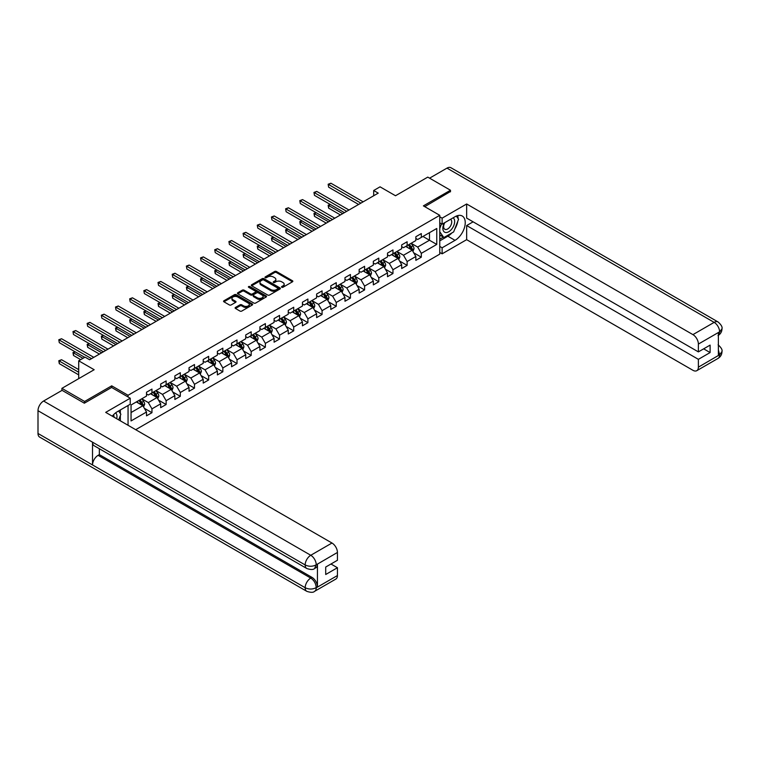 <?xml version="1.0" encoding="UTF-8"?>
<svg xmlns="http://www.w3.org/2000/svg" width="760" height="760" viewBox="0 0 760 760"><rect width="100%" height="100%" fill="white"/><g stroke="black" fill="none" stroke-linecap="round" stroke-linejoin="round"><path stroke-width="1.14" d="M281.751 287.261A0.883 0.513 0 0 0 282.995 287.261L292.476 281.789A1.264 0.731 0 0 0 292.847 281.276A1.264 0.731 0 0 0 292.476 280.763L276.422 271.491A1.264 0.731 0 0 0 274.635 271.491L265.164 276.963A0.883 0.513 0 0 0 266.409 277.685L267.634 276.973A4.037 2.328 0 0 1 273.344 276.973L274.683 277.751A4.037 2.328 0 0 1 275.861 279.395A4.037 2.328 0 0 1 274.683 281.048L273.457 281.751A0.883 0.513 0 0 0 274.702 282.473L275.927 281.77A4.037 2.328 0 0 1 281.637 281.77L282.976 282.54A4.037 2.328 0 0 1 284.164 284.183A4.037 2.328 0 0 1 282.976 285.836L281.751 286.539A0.883 0.513 0 0 0 281.751 287.261L281.751 286.539M235.476 307.439A1.264 0.731 0 0 0 235.106 307.952A1.264 0.731 0 0 0 235.476 308.465L239.98 311.068A1.264 0.731 0 0 0 241.766 311.068L252.291 304.988A1.264 0.731 0 0 0 252.662 304.475A1.264 0.731 0 0 0 252.291 303.962L236.236 294.69A1.264 0.731 0 0 0 234.45 294.69L223.924 300.77A1.264 0.731 0 0 0 223.554 301.283A1.264 0.731 0 0 0 223.924 301.796L229.368 304.94A1.264 0.731 0 0 0 231.154 304.94L235.657 302.337A1.264 0.731 0 0 0 236.027 301.824A1.264 0.731 0 0 0 235.657 301.312L232.959 299.753A3.372 1.947 0 0 1 231.971 298.376A3.372 1.947 0 0 1 234.052 296.571A3.372 1.947 0 0 1 237.728 296.998L248.302 303.098A3.372 1.947 0 0 1 249.29 304.475A3.372 1.947 0 0 1 247.209 306.28A3.372 1.947 0 0 1 243.532 305.852L241.766 304.836A1.264 0.731 0 0 0 239.98 304.836L235.476 307.439L235.476 308.465M450.48 191.814L450.48 190.237L427.766 177.118L395.504 195.748L380.048 186.827L373.692 190.504L378.233 193.125L89.613 359.755L85.072 357.133L78.707 360.81L78.707 378.641M111.701 387.514L111.701 385.833L84.616 401.47L61.902 388.351L94.164 369.721L78.707 360.81M111.701 385.833L128.06 395.276L439.755 215.317L439.755 254.144L135.689 429.695M450.48 190.237L423.396 205.875L439.755 215.317M267.729 295.051A1.264 0.731 0 0 0 269.505 295.051L280.031 288.971A1.264 0.731 0 0 0 280.402 288.458A1.264 0.731 0 0 0 280.031 287.945L263.976 278.673A1.264 0.731 0 0 0 262.19 278.673L251.665 284.753A1.264 0.731 0 0 0 251.303 285.266A1.264 0.731 0 0 0 251.665 285.779L267.729 295.051M248.947 287.451A0.883 0.513 0 0 1 249.84 287.574L266.142 296.989L255.635 303.059A1.264 0.731 0 0 1 253.849 303.059L237.794 293.787L237.794 292.762A1.264 0.731 0 0 0 237.434 293.274A1.264 0.731 0 0 0 237.794 293.787M237.794 292.762L242.307 290.159A1.264 0.731 0 0 1 244.083 290.159L250.601 293.92A1.264 0.731 0 0 0 252.387 293.92L255.369 292.191A1.264 0.731 0 0 0 255.74 291.678A1.264 0.731 0 0 0 255.369 291.166L248.596 287.251A0.883 0.513 0 0 1 249.84 286.529L266.161 295.953A1.264 0.731 0 0 1 266.532 296.466A1.264 0.731 0 0 1 266.161 296.979L266.161 295.953M61.902 390.45L61.902 388.351M84.616 401.47L84.616 403.037M128.06 425.286L128.06 405.507M128.06 396.957L128.06 395.276M144.371 408.31L151.952 412.699L151.952 408.861L160.683 403.826L160.683 407.654L166.136 404.51L166.136 400.681L174.857 395.647L174.857 399.475L180.31 396.321L180.31 392.492L189.031 387.457L189.031 391.286L194.484 388.141L194.484 384.313L203.214 379.278L203.214 383.106L208.658 379.952L208.658 376.124L217.388 371.089L217.388 374.917L222.841 371.773L222.841 367.945L231.562 362.9L231.562 366.738L237.016 363.584L237.016 359.755L245.737 354.72L245.737 358.549L251.19 355.404L251.19 351.576L259.92 346.531L259.92 350.369L265.373 347.216L265.373 343.387L274.094 338.352L274.094 342.18L279.547 339.036L279.547 335.198L288.268 330.163L288.268 333.991L293.721 330.847L293.721 327.019L302.442 321.983L302.442 325.812L307.895 322.667L307.895 318.829L316.625 313.794L316.625 317.623L322.078 314.478L322.078 310.65L330.799 305.615L330.799 309.444L336.252 306.29L336.252 302.461L344.974 297.426L344.974 301.255L350.426 298.11L350.426 294.281L359.147 289.247L359.147 293.075L364.601 289.921L364.601 286.092L373.331 281.058L373.331 284.886L378.784 281.741L378.784 277.913L387.505 272.868L387.505 276.706L392.958 273.552L392.958 269.724L401.679 264.689L401.679 268.517L407.132 265.373L407.132 261.544L415.853 256.5L415.853 260.338L421.306 257.184L421.306 253.355L436.762 244.435L436.762 228.484L429.485 232.684L429.485 240.236L436.762 244.435M151.952 412.699L146.509 415.844L146.509 412.015L131.052 420.935L131.052 404.985L146.509 396.065L146.509 392.236L151.952 389.082L151.952 392.91L160.683 387.875L160.683 384.047L166.136 380.902L166.136 384.731L174.857 379.696L174.857 375.867L180.31 372.713L180.31 376.542L189.031 371.507L189.031 367.678L194.484 364.534L194.484 368.362L203.214 363.327L203.214 359.49L208.658 356.345L208.658 360.173L217.388 355.138L217.388 351.31L222.841 348.166L222.841 351.994L231.562 346.959L231.562 343.121L237.016 339.976L237.016 343.805L245.737 338.77L245.737 334.941L251.19 331.787L251.19 335.625L259.92 330.581L259.92 326.752L265.373 323.608L265.373 327.437L274.094 322.401L274.094 318.573L279.547 315.419L279.547 319.257L288.268 314.212L288.268 310.384L293.721 307.24L293.721 311.068L302.442 306.033L302.442 302.204L307.895 299.05L307.895 302.879L316.625 297.844L316.625 294.015L322.078 290.871L322.078 294.699L330.799 289.665L330.799 285.836L336.252 282.682L336.252 286.51L344.974 281.476L344.974 277.647L350.426 274.502L350.426 278.331L359.147 273.296L359.147 269.458L364.601 266.313L364.601 270.142L373.331 265.107L373.331 261.278L378.784 258.134L378.784 261.962L387.505 256.927L387.505 253.09L392.958 249.945L392.958 253.773L401.679 248.738L401.679 244.91L407.132 241.756L407.132 245.594L415.853 240.549L415.853 236.721L421.306 233.576L421.306 237.405L436.762 228.484M150.499 393.756L157.044 397.527L148.323 402.572L141.778 398.791M146.509 393.965L148.323 395.01L151.952 392.91M148.323 402.572L151.952 408.861M157.044 397.527L160.683 403.826M164.682 385.567L171.218 389.348L162.498 394.383L155.952 390.602M160.683 385.776L162.498 386.83L166.136 384.731M162.498 394.383L166.136 400.681M171.218 389.348L174.857 395.647M178.857 377.387L185.402 381.159L176.671 386.203L170.136 382.423M174.857 377.596L176.671 378.641L180.31 376.542M176.671 386.203L180.31 392.492M185.402 381.159L189.031 387.457M193.03 369.198L199.576 372.979L190.855 378.014L184.309 374.233M189.031 369.408L190.855 370.462L194.484 368.362M190.855 378.014L194.484 384.313M199.576 372.979L203.214 379.278M207.204 361.019L213.75 364.791L205.029 369.825L198.483 366.054M203.214 361.228L205.029 362.273L208.658 360.173M205.029 369.825L208.658 376.124M213.75 364.791L217.388 371.089M221.388 352.83L227.924 356.611L219.203 361.646L212.657 357.865M217.388 353.039L219.203 354.094L222.841 351.994M219.203 361.646L222.841 367.945M227.924 356.611L231.562 362.9M235.562 344.651L242.107 348.422L233.377 353.457L226.841 349.685M231.562 344.859L233.377 345.904L237.016 343.805M233.377 353.457L237.016 359.755M242.107 348.422L245.737 354.72M249.736 336.462L256.281 340.242L247.56 345.277L241.015 341.497M245.737 336.67L247.56 337.725L251.19 335.625M247.56 345.277L251.19 351.576M256.281 340.242L259.92 346.531M263.91 328.272L270.455 332.053L261.734 337.088L255.189 333.317M259.92 328.491L261.734 329.536L265.373 327.437M261.734 337.088L265.373 343.387M270.455 332.053L274.094 338.352M278.094 320.093L284.63 323.874L275.909 328.909L269.363 325.128M274.094 320.302L275.909 321.347L279.547 319.257M275.909 328.909L279.547 335.198M284.63 323.874L288.268 330.163M292.267 311.904L298.813 315.685L290.082 320.72L283.547 316.948M288.268 312.113L290.082 313.167L293.721 311.068M290.082 320.72L293.721 327.019M298.813 315.685L302.442 321.983M306.441 303.724L312.987 307.496L304.266 312.541L297.72 308.76M302.442 303.933L304.266 304.978L307.895 302.879M304.266 312.541L307.895 318.829M312.987 307.496L316.625 313.794M320.615 295.535L327.161 299.316L318.44 304.351L311.894 300.57M316.625 295.745L318.44 296.799L322.078 294.699M318.44 304.351L322.078 310.65M327.161 299.316L330.799 305.615M334.799 287.356L341.335 291.127L332.614 296.172L326.069 292.391M330.799 287.565L332.614 288.61L336.252 286.51M332.614 296.172L336.252 302.461M341.335 291.127L344.974 297.426M348.973 279.167L355.519 282.948L346.788 287.983L340.252 284.202M344.974 279.376L346.788 280.43L350.426 278.331M346.788 287.983L350.426 294.281M355.519 282.948L359.147 289.247M363.147 270.988L369.692 274.759L360.971 279.794L354.426 276.022M359.147 271.197L360.971 272.241L364.601 270.142M360.971 279.794L364.601 286.092M369.692 274.759L373.331 281.058M377.33 262.798L383.866 266.579L375.145 271.615L368.6 267.834M373.331 263.007L375.145 264.062L378.784 261.962M375.145 271.615L378.784 277.913M383.866 266.579L387.505 272.868M391.505 254.619L398.05 258.39L389.32 263.425L382.774 259.654M387.505 254.828L389.32 255.873L392.958 253.773M389.32 263.425L392.958 269.724M398.05 258.39L401.679 264.689M405.678 246.43L412.224 250.211L403.493 255.246L396.957 251.465M401.679 246.639L403.493 247.694L407.132 245.594M403.493 255.246L407.132 261.544M412.224 250.211L415.853 256.5M422.949 236.464L429.485 240.236L417.677 247.057L411.131 243.285M415.853 238.459L417.677 239.505L421.306 237.405M417.677 247.057L421.306 253.355M373.692 190.504L373.692 195.748M131.052 412.537L142.87 405.716L136.325 401.935M142.87 405.716L146.509 412.015M413.725 252.804L421.306 257.184M399.541 260.993L407.132 265.373M385.367 269.173L392.958 273.552M371.193 277.362L378.784 281.741M357.019 285.541L364.601 289.921M342.836 293.731L350.426 298.11M328.662 301.91L336.252 306.29M314.488 310.099L322.078 314.478M300.314 318.278L307.895 322.667M286.13 326.467L293.721 330.847M271.956 334.647L279.547 339.036M257.783 342.836L265.373 347.216M243.608 351.025L251.19 355.404M229.425 359.204L237.016 363.584M215.251 367.394L222.841 371.773M201.077 375.573L208.658 379.952M186.893 383.762L194.484 388.141M172.719 391.941L180.31 396.321M158.545 400.13L166.136 404.51M282.102 287.385L282.976 286.881A4.037 2.328 0 0 0 284.164 285.238L284.164 284.183M275.861 279.395L275.861 280.449A4.037 2.328 0 0 1 274.683 282.093L273.809 282.596M292.457 281.798L276.422 272.545A1.264 0.731 0 0 0 274.635 272.545L265.515 277.808M280.031 287.945L280.031 288.971L263.976 279.727A1.264 0.731 0 0 0 262.19 279.727L251.683 285.788M277.808 288.819A0.883 0.513 0 0 0 277.808 288.097L263.71 279.965A0.883 0.513 0 0 0 262.466 279.965L261.165 280.706A4.037 2.328 0 0 0 259.986 282.359A4.037 2.328 0 0 0 261.165 284.002L270.798 289.57A4.037 2.328 0 0 0 276.507 289.57L277.808 288.819L277.808 289.873A0.883 0.513 0 0 0 278.065 289.512L278.065 288.458M259.986 282.359L259.986 283.404A4.037 2.328 0 0 0 261.165 285.057L261.165 284.002M277.808 289.873L276.507 290.615A4.037 2.328 0 0 1 270.798 290.615L261.165 285.057M237.814 293.797L242.307 291.213L242.307 290.159M255.74 291.678L255.74 292.733A1.264 0.731 0 0 1 255.369 293.246L252.387 294.966A1.264 0.731 0 0 1 250.601 294.966L244.083 291.213A1.264 0.731 0 0 0 242.307 291.213M257.355 297.825A3.372 1.947 0 0 0 261.031 298.243A3.372 1.947 0 0 0 263.112 296.447A3.372 1.947 0 0 0 262.124 295.07L258.4 292.913A1.264 0.731 0 0 0 256.623 292.913L253.631 294.642A1.264 0.731 0 0 0 253.26 295.155A1.264 0.731 0 0 0 253.631 295.668L257.355 297.825L257.355 298.87A3.372 1.947 0 0 0 261.031 299.288A3.372 1.947 0 0 0 263.112 297.492L263.112 296.447M253.26 295.155L253.26 296.201A1.264 0.731 0 0 0 253.631 296.723L253.631 295.668M257.355 298.87L253.631 296.723M249.29 304.475L249.29 305.529A3.372 1.947 0 0 1 247.209 307.325A3.372 1.947 0 0 1 243.532 306.907L241.766 305.89A1.264 0.731 0 0 0 239.98 305.89L235.495 308.474M231.971 298.376L231.971 299.421A3.372 1.947 0 0 0 232.959 300.798L232.959 299.753M235.657 301.312L235.657 302.337L232.959 300.798M252.291 303.962L252.291 304.988L236.236 295.745A1.264 0.731 0 0 0 234.45 295.745L223.943 301.805M412.937 251.455L414.019 248.729A3.401 1.966 -120 0 0 412.937 245.831L411.055 243.323M407.787 247.646L406.514 245.945M330.372 204.525L328.643 205.523L328.643 208.145L340.433 214.947M408.243 244.948L410.115 247.456A3.401 1.966 60 0 1 411.094 249.498L412.186 248.872A3.401 1.966 -120 0 0 411.207 246.829L409.336 244.321M408.481 244.815L410.562 247.589A1.738 0.997 60 0 1 410.875 248.121L412.186 248.872M328.643 208.145L328.149 205.238L342.703 213.636M328.149 205.238L330.173 204.411M360.876 203.148L328.643 184.537L330.913 183.226L363.147 201.837M358.606 204.459L328.643 187.159L328.149 184.243L330.913 183.226M328.643 187.159L328.149 184.243M444.362 222.889A8.35 4.826 120 0 0 445.797 232.531A8.35 4.826 120 0 0 453.34 226.556A8.35 4.826 120 0 0 453.14 217.816M444.837 222.613A5.719 3.306 120 0 0 444.818 229.254A5.719 3.306 120 0 0 445.654 229.51A5.719 3.306 120 0 0 450.889 225.292A5.719 3.306 120 0 0 450.537 219.345A5.719 3.306 120 0 0 450.519 219.336M456.332 216.077L458.565 219.25L453.663 231.895L443.849 237.566L439.755 234.811M443.849 237.566L439.755 231.743M439.755 228.484L441.55 223.858M116.688 418.722A8.35 4.826 120 0 0 115.587 412.88M114.028 417.183A5.719 3.306 120 0 0 113.439 414.837M118.588 410.97L120.878 414.219L118.683 419.872M451.849 232.94A14.459 8.35 120 0 1 447.849 236.198L455.022 240.34A14.459 8.35 120 0 0 464.464 227.601A14.459 8.35 120 0 0 462.251 216.02A14.459 8.35 120 0 0 455.022 216.733L442.12 224.181L442.12 218.148L466.659 203.984L692.93 334.628L714.153 322.373L446.984 168.121L429.58 178.173M455.022 240.34L442.12 247.798L442.12 253.83L466.659 239.666L466.659 225.549L698.383 359.337L698.383 367.156L719.739 354.711L718.38 355.347L718.38 332.785L719.606 331.816L698.383 344.071A7.714 4.455 -120 0 0 692.93 334.628M473.109 221.825L466.659 225.549M703.656 348.84L710.106 352.564L710.106 345.116L698.383 351.889L466.659 218.101L466.659 203.984M439.755 222.822L442.12 224.181M439.755 216.79L442.12 218.148M439.755 252.462L442.12 253.83M439.755 246.43L442.12 247.798M466.659 239.666L692.93 370.3A7.714 4.455 -120 0 0 696.787 370.68A7.714 4.455 -120 0 0 698.383 367.156M446.984 168.121A7.904 4.56 -60 0 1 450.936 167.732L718.105 321.983A7.904 4.56 -60 0 0 714.153 322.373A7.714 4.455 60 0 1 719.606 331.816M698.383 351.889L698.383 344.071M710.106 352.564L698.383 359.337M450.48 191.501L424.764 206.663M454.717 229.159A14.459 8.35 120 0 0 457.833 221.141M458.071 218.548A14.459 8.35 120 0 0 457.71 215.602M447.849 236.198L439.755 240.873M439.755 239.191L443.213 237.196M439.755 236.037L440.486 235.619M718.38 349.952L719.606 354.644M718.105 344.802C721.202 347.595 722.503 349.828 722 351.49L719.748 354.711M718.105 321.983C721.202 324.748 722.503 326.999 722 328.728L719.739 331.892M306.812 568.518A7.904 4.56 -60 0 1 305.168 564.946C308.807 566.694 312.445 566.684 316.065 564.908L314.611 568.508C313.32 569.819 310.716 569.819 306.812 568.518L94.164 445.749A7.904 4.56 -60 0 1 92.52 442.177L38 410.704A7.904 4.56 -60 0 1 43.586 401.023L62.082 390.345L84.35 403.199L111.606 387.457L130.236 398.212L130.236 404.244L117.335 411.702A14.459 8.35 120 0 0 112.271 416.176M130.236 398.212L105.697 412.376L331.977 543.02A7.714 4.455 60 0 1 337.43 552.463L337.43 560.281L325.707 567.045L325.707 574.503L337.43 567.73L337.43 575.548A7.714 4.455 60 0 1 335.834 579.082L314.611 591.327A7.714 4.455 -120 0 0 316.217 587.803L337.43 575.548M120.013 420.641L123.063 422.398M120.337 420.46L120.337 415.615M120.337 413.449L120.337 409.963M314.611 591.327C313.386 592.639 310.783 592.639 306.812 591.337L39.634 437.085A7.904 4.56 -60 0 1 38 433.476L92.52 464.949A7.904 4.56 -60 0 1 98.116 455.325L310.764 578.094L311.99 577.381A7.714 4.455 60 0 1 317.442 586.834L317.442 564.271A7.714 4.455 60 0 1 315.846 567.796L314.611 568.508M38 410.704L38 433.476M43.586 401.023L310.764 555.275A7.904 4.56 -60 0 0 305.168 564.946L92.52 442.177L92.52 464.949L305.168 587.717C308.798 589.475 312.436 589.475 316.074 587.717L316.217 587.803M337.43 567.73L330.98 564.005M99.341 448.733L99.341 454.613L311.99 577.381M99.341 454.613L98.116 455.325M398.762 259.635L399.845 256.909A3.401 1.966 -120 0 0 398.753 254.011L396.881 251.512M393.613 255.835L392.34 254.134M316.198 212.714L314.469 213.702L314.469 216.334L326.258 223.136M394.06 253.137L395.941 255.635A3.401 1.966 60 0 1 396.919 257.688L398.002 257.06A3.401 1.966 -120 0 0 397.034 255.008L395.152 252.51M394.298 252.994L396.387 255.778A1.738 0.997 60 0 1 396.701 256.3L398.002 257.06M314.469 216.334L313.966 213.417L328.529 221.825M313.966 213.417L315.998 212.591M384.588 267.824L385.671 265.098A3.401 1.966 -120 0 0 384.579 262.2L382.707 259.692M379.44 264.014L378.157 262.314M302.014 220.894L300.295 221.891L300.295 224.513L312.075 231.315M379.886 261.316L381.767 263.824A3.401 1.966 60 0 1 382.736 265.876L383.828 265.24A3.401 1.966 -120 0 0 382.85 263.197L380.978 260.69M380.123 261.183L382.204 263.957A1.738 0.997 60 0 1 382.517 264.49L383.828 265.24M300.295 224.513L299.791 221.607L314.345 230.005M299.791 221.607L301.815 220.78M346.702 211.327L314.469 192.717L316.74 191.406L348.973 210.016M344.432 212.638L314.469 195.339L313.966 192.432L316.74 191.406M314.469 195.339L313.966 192.432M332.528 219.516L300.295 200.906L302.565 199.595L334.799 218.206M330.248 220.827L300.295 203.528L299.791 200.621L302.565 199.595M300.295 203.528L299.791 200.621M370.415 276.003L371.488 273.277A3.401 1.966 -120 0 0 370.405 270.38L368.534 267.881M365.256 272.203L363.983 270.503M287.841 229.083L286.111 230.081L286.111 232.702L297.901 239.505M365.712 269.505L367.584 272.004A3.401 1.966 60 0 1 368.562 274.056L369.654 273.429A3.401 1.966 -120 0 0 368.676 271.377L366.805 268.878M365.949 269.363L368.03 272.147A1.738 0.997 60 0 1 368.344 272.669L369.654 273.429M286.111 232.702L285.617 229.786L300.172 238.193M285.617 229.786L287.641 228.959M356.231 284.192L357.314 281.466A3.401 1.966 -120 0 0 356.231 278.569L354.35 276.06M351.082 280.383L349.809 278.683M273.666 237.262L271.938 238.26L271.938 240.882L283.727 247.694M351.538 277.685L353.409 280.193A3.401 1.966 60 0 1 354.388 282.245L355.481 281.608A3.401 1.966 -120 0 0 354.502 279.566L352.63 277.058M351.776 277.552L353.856 280.326A1.738 0.997 60 0 1 354.169 280.858L355.481 281.608M271.938 240.882L271.444 237.975L285.998 246.373M271.444 237.975L273.467 237.148M342.057 292.372L343.14 289.655A3.401 1.966 -120 0 0 342.048 286.748L340.176 284.249M336.908 288.572L335.635 286.872M259.492 245.451L257.763 246.449L257.763 249.071L269.543 255.873M337.354 285.874L339.235 288.382A3.401 1.966 60 0 1 340.214 290.424L341.297 289.798A3.401 1.966 -120 0 0 340.328 287.745L338.447 285.247M337.592 285.741L339.673 288.515A1.738 0.997 60 0 1 339.995 289.037L341.297 289.798M257.763 249.071L257.26 246.155L271.823 254.562M257.26 246.155L259.293 245.337M318.345 227.696L286.111 209.085L288.392 207.774L320.615 226.385M316.074 229.007L286.111 211.717L285.617 208.8L288.392 207.774M286.111 211.717L285.617 208.8M304.171 235.885L271.938 217.274L274.208 215.964L306.441 234.574M301.901 237.196L271.938 219.896L271.444 216.989L274.208 215.964M271.938 219.896L271.444 216.989M289.997 244.065L257.763 225.464L260.034 224.143L292.267 242.754M287.726 245.385L257.763 228.085L257.26 225.169L260.034 224.143M257.763 228.085L257.26 225.169M327.883 300.561L328.966 297.834A3.401 1.966 -120 0 0 327.873 294.937L326.002 292.429M322.734 296.751L321.452 295.051M245.309 253.631L243.59 254.628L243.59 257.25L255.369 264.062M323.18 294.063L325.062 296.562A3.401 1.966 60 0 1 326.03 298.613L327.123 297.977A3.401 1.966 -120 0 0 326.144 295.934L324.273 293.426M323.418 293.92L325.498 296.695A1.738 0.997 60 0 1 325.812 297.226L327.123 297.977M243.59 257.25L243.086 254.344L257.64 262.751M243.086 254.344L245.109 253.517M275.823 252.253L243.59 233.643L245.86 232.332L278.094 250.942M273.543 253.565L243.59 236.265L243.086 233.358L245.86 232.332M243.59 236.265L243.086 233.358M313.709 308.74L314.783 306.023A3.401 1.966 -120 0 0 313.699 303.116L311.819 300.618M308.55 304.94L307.277 303.24M231.135 261.82L229.406 262.817L229.406 265.44L241.195 272.241M309.006 302.242L310.878 304.75A3.401 1.966 60 0 1 311.856 306.793L312.949 306.166A3.401 1.966 -120 0 0 311.97 304.114L310.099 301.615M309.244 302.109L311.324 304.883A1.738 0.997 60 0 1 311.638 305.416L312.949 306.166M229.406 265.44L228.912 262.523L243.466 270.93M228.912 262.523L230.935 261.706M261.639 260.442L229.406 241.832L231.677 240.521L263.91 259.122M259.369 261.753L229.406 244.454L228.912 241.537L231.677 240.521M229.406 244.454L228.912 241.537M299.526 316.93L300.608 314.203A3.401 1.966 -120 0 0 299.526 311.305L297.644 308.798M294.376 313.13L293.103 311.429M216.961 269.999L215.232 270.997L215.232 273.619L227.021 280.43M294.832 310.431L296.704 312.93A3.401 1.966 60 0 1 297.683 314.982L298.775 314.355A3.401 1.966 -120 0 0 297.797 312.303L295.916 309.795M295.07 310.289L297.151 313.072A1.738 0.997 60 0 1 297.464 313.595L298.775 314.355M215.232 273.619L214.728 270.712L229.292 279.12M214.728 270.712L216.761 269.885M247.465 268.622L215.232 250.012L217.502 248.701L249.736 267.311M245.195 269.933L215.232 252.633L214.728 249.726L217.502 248.701M215.232 252.633L214.728 249.726M285.351 325.109L286.434 322.392A3.401 1.966 -120 0 0 285.342 319.494L283.47 316.986M280.202 321.309L278.93 319.608M202.787 278.188L201.058 279.186L201.058 281.808L212.838 288.61M280.649 318.611L282.53 321.119A3.401 1.966 60 0 1 283.499 323.161L284.591 322.534A3.401 1.966 -120 0 0 283.623 320.483L281.741 317.984M280.887 318.478L282.967 321.252A1.738 0.997 60 0 1 283.29 321.784L284.591 322.534M201.058 281.808L200.554 278.892L215.118 287.299M200.554 278.892L202.587 278.074M233.291 276.811L201.058 258.201L203.328 256.889L235.562 275.5M231.021 278.122L201.058 260.822L200.554 257.906L203.328 256.889M201.058 260.822L200.554 257.906M271.177 333.298L272.26 330.572A3.401 1.966 -120 0 0 271.168 327.674L269.297 325.175M266.028 329.498L264.746 327.798M188.603 286.368L186.884 287.365L186.884 289.997L198.664 296.799M266.475 326.8L268.356 329.298A3.401 1.966 60 0 1 269.325 331.351L270.417 330.724A3.401 1.966 -120 0 0 269.439 328.672L267.567 326.163M266.712 326.658L268.793 329.441A1.738 0.997 60 0 1 269.106 329.963L270.417 330.724M186.884 289.997L186.38 287.08L200.934 295.488M186.38 287.08L188.404 286.254M219.118 284.99L186.884 266.38L189.155 265.069L221.388 283.68M216.837 286.301L186.884 269.002L186.38 266.095L189.155 265.069M186.884 269.002L186.38 266.095M257.003 341.487L258.077 338.76A3.401 1.966 -120 0 0 256.994 335.863L255.113 333.355M251.845 337.677L250.572 335.977M174.43 294.557L172.7 295.555L172.7 298.176L184.49 304.978M252.301 334.979L254.172 337.488A3.401 1.966 60 0 1 255.151 339.53L256.243 338.903A3.401 1.966 -120 0 0 255.265 336.86L253.394 334.352M252.538 334.846L254.619 337.62A1.738 0.997 60 0 1 254.933 338.152L256.243 338.903M172.7 298.176L172.207 295.269L186.761 303.667M172.207 295.269L174.23 294.443M204.934 293.18L172.7 274.569L174.971 273.258L207.204 291.868M202.663 294.49L172.7 277.191L172.207 274.274L174.971 273.258M172.7 277.191L172.207 274.274M242.82 349.666L243.903 346.94A3.401 1.966 -120 0 0 242.82 344.042L240.939 341.544M237.671 345.866L236.398 344.166M160.255 302.746L158.526 303.734L158.526 306.365L170.316 313.167M238.127 343.168L239.998 345.667A3.401 1.966 60 0 1 240.977 347.719L242.07 347.092A3.401 1.966 -120 0 0 241.091 345.04L239.21 342.541M238.364 343.026L240.445 345.809A1.738 0.997 60 0 1 240.758 346.332L242.07 347.092M158.526 306.365L158.023 303.449L172.586 311.856M158.023 303.449L160.056 302.623M190.76 301.359L158.526 282.748L160.797 281.438L193.03 300.048M188.489 302.67L158.526 285.37L158.023 282.463L160.797 281.438M158.526 285.37L158.023 282.463M228.646 357.856L229.729 355.129A3.401 1.966 -120 0 0 228.636 352.231L226.765 349.724M223.497 354.046L222.224 352.345M146.082 310.925L144.352 311.923L144.352 314.545L156.132 321.347M223.943 351.348L225.825 353.856A3.401 1.966 60 0 1 226.793 355.908L227.886 355.272A3.401 1.966 -120 0 0 226.917 353.229L225.036 350.721M224.181 351.215L226.261 353.989A1.738 0.997 60 0 1 226.584 354.521L227.886 355.272M144.352 314.545L143.849 311.638L158.412 320.036M143.849 311.638L145.882 310.812M176.586 309.548L144.352 290.938L146.623 289.626L178.857 308.237M174.316 310.859L144.352 293.559L143.849 290.652L146.623 289.626M144.352 293.559L143.849 290.652M214.472 366.035L215.555 363.318A3.401 1.966 -120 0 0 214.462 360.411L212.591 357.912M209.323 362.235L208.041 360.534M131.898 319.115L130.178 320.112L130.178 322.734L141.958 329.536M209.769 359.537L211.65 362.035A3.401 1.966 60 0 1 212.619 364.087L213.712 363.46A3.401 1.966 -120 0 0 212.733 361.409L210.862 358.91M210.007 359.394L212.087 362.178A1.738 0.997 60 0 1 212.401 362.7L213.712 363.46M130.178 322.734L129.675 319.817L144.229 328.225M129.675 319.817L131.698 318.991M162.412 317.727L130.178 299.117L132.449 297.806L164.682 316.416M160.132 319.038L130.178 301.748L129.675 298.832L132.449 297.806M130.178 301.748L129.675 298.832M200.288 374.224L201.371 371.498A3.401 1.966 -120 0 0 200.288 368.6L198.407 366.092M195.139 370.415L193.866 368.714M117.724 327.294L115.995 328.291L115.995 330.913L127.784 337.725M195.595 367.716L197.467 370.224A3.401 1.966 60 0 1 198.445 372.276L199.538 371.64A3.401 1.966 -120 0 0 198.559 369.597L196.688 367.089M195.833 367.584L197.913 370.358A1.738 0.997 60 0 1 198.227 370.889L199.538 371.64M115.995 330.913L115.501 328.006L130.055 336.404M115.501 328.006L117.524 327.18M148.228 325.916L115.995 307.306L118.265 305.995L150.499 324.606M145.958 327.227L115.995 309.928L115.501 307.021L118.265 305.995M115.995 309.928L115.501 307.021M186.114 382.403L187.197 379.687A3.401 1.966 -120 0 0 186.114 376.779L184.233 374.281M180.965 378.603L179.692 376.903M103.55 335.483L101.821 336.481L101.821 339.102L113.611 345.904M181.421 375.905L183.293 378.413A3.401 1.966 60 0 1 184.272 380.456L185.355 379.829A3.401 1.966 -120 0 0 184.386 377.777L182.505 375.278M181.659 375.772L183.739 378.546A1.738 0.997 60 0 1 184.053 379.069L185.355 379.829M101.821 339.102L101.317 336.186L115.881 344.594M101.317 336.186L103.35 335.369M134.055 334.096L101.821 315.495L104.091 314.174L136.325 332.785M131.784 335.416L101.821 318.117L101.317 315.2L104.091 314.174M101.821 318.117L101.317 315.2M171.941 390.592L173.023 387.866A3.401 1.966 -120 0 0 171.931 384.969L170.059 382.46M166.791 386.783L165.518 385.082M89.376 343.662L87.647 344.66L87.647 347.282L99.427 354.094M167.238 384.094L169.119 386.593A3.401 1.966 60 0 1 170.088 388.645L171.18 388.008A3.401 1.966 -120 0 0 170.211 385.966L168.331 383.458M167.475 383.952L169.556 386.726A1.738 0.997 60 0 1 169.879 387.258L171.18 388.008M87.647 347.282L87.144 344.375L101.707 352.783M87.144 344.375L89.177 343.548M119.88 342.285L87.647 323.674L89.918 322.363L122.151 340.974M117.61 343.596L87.647 326.297L87.144 323.389L89.918 322.363M87.647 326.297L87.144 323.389M157.766 398.772L158.84 396.055A3.401 1.966 -120 0 0 157.757 393.148L155.886 390.649M152.608 394.972L151.335 393.272M75.192 351.851L73.473 352.849L73.473 355.471L80.712 359.651M153.064 392.274L154.945 394.782A3.401 1.966 60 0 1 155.914 396.824L157.006 396.197A3.401 1.966 -120 0 0 156.028 394.145L154.156 391.647M153.302 392.141L155.382 394.915A1.738 0.997 60 0 1 155.695 395.447L157.006 396.197M73.473 355.471L72.969 352.555L82.982 358.34M72.969 352.555L74.993 351.738M105.697 350.474L73.473 331.863L75.743 330.552L107.977 349.153M103.427 351.785L73.473 334.485L72.969 331.569L75.743 330.552M73.473 334.485L72.969 331.569M143.583 406.961L144.666 404.234A3.401 1.966 -120 0 0 143.583 401.337L141.702 398.829M138.434 403.161L137.161 401.46M78.707 369.616L61.56 359.717L59.289 361.028L59.289 363.651L78.707 374.87M138.89 400.463L140.761 402.962A3.401 1.966 60 0 1 141.74 405.013L142.832 404.387A3.401 1.966 -120 0 0 141.854 402.334L139.982 399.827M139.127 400.32L141.208 403.104A1.738 0.997 60 0 1 141.522 403.626L142.832 404.387M59.289 363.651L58.795 360.743L78.707 372.248M58.795 360.743L61.56 359.717M91.523 358.653L59.289 340.043L61.56 338.732L93.793 357.342M84.712 357.342L59.289 342.665L58.795 339.758L61.56 338.732M59.289 342.665L58.795 339.758M282.976 286.881L282.976 285.836M273.457 282.473L273.457 281.751M274.683 282.093L274.683 281.048M265.164 277.685L265.164 276.963M274.635 272.545L274.635 271.491M276.422 272.545L276.422 271.491M292.476 281.789L292.476 280.763M251.665 285.779L251.665 284.753M262.19 279.727L262.19 278.673M263.976 279.727L263.976 278.673M270.798 290.615L270.798 289.57M276.507 290.615L276.507 289.57M244.083 291.213L244.083 290.159M250.601 294.966L250.601 293.92M252.387 294.966L252.387 293.92M255.369 293.246L255.369 292.191M249.84 287.574L249.84 286.529M239.98 305.89L239.98 304.836M241.766 305.89L241.766 304.836M243.532 306.907L243.532 305.852M223.924 301.796L223.924 300.77M234.45 295.745L234.45 294.69M236.236 295.745L236.236 294.69M411.882 250.012L414 248.795M411.207 246.829L412.937 245.831M408.785 248.226L410.115 247.456M722 351.519C721.914 354.54 720.584 356.849 718.01 358.435A7.714 4.455 -120 0 0 719.606 354.901M718.38 335.35L719.606 332.082M317.442 586.834L316.084 587.717M337.43 552.463L316.084 564.899M316.217 564.975L317.442 564.271M316.217 564.718A7.714 4.455 60 0 0 310.764 555.275L331.977 543.02M306.812 591.337A7.904 4.56 -60 0 1 305.168 587.717A7.904 4.56 -60 0 1 310.764 578.094C314.041 580.288 315.856 583.442 316.217 587.537M397.708 258.201L399.827 256.975M397.034 255.008L398.753 254.011M394.611 256.405L395.941 255.635M383.534 266.38L385.643 265.164M382.85 263.197L384.579 262.2M380.427 264.594L381.767 263.824M369.36 274.569L371.469 273.344M368.676 271.377L370.405 270.38M366.253 272.773L367.584 272.004M355.176 282.748L357.295 281.533M354.502 279.566L356.231 278.569M352.079 280.962L353.409 280.193M341.002 290.938L343.111 289.721M340.328 287.745L342.048 286.748M337.905 289.142L339.235 288.382M326.828 299.117L328.938 297.901M326.144 295.934L327.873 294.937M323.722 297.331L325.062 296.562M312.654 307.306L314.763 306.09M311.97 304.114L313.699 303.116M309.548 305.52L310.878 304.75M298.471 315.495L300.589 314.269M297.797 312.303L299.526 311.305M295.374 313.699L296.704 312.93M284.297 323.674L286.406 322.459M283.623 320.483L285.342 319.494M281.2 321.888L282.53 321.119M270.123 331.863L272.232 330.638M269.439 328.672L271.168 327.674M267.017 330.068L268.356 329.298M255.949 340.043L258.058 338.827M255.265 336.86L256.994 335.863M252.842 338.257L254.172 337.488M241.766 348.232L243.884 347.006M241.091 345.04L242.82 344.042M238.668 346.437L239.998 345.667M227.591 356.411L229.7 355.195M226.917 353.229L228.636 352.231M224.494 354.625L225.825 353.856M213.417 364.601L215.526 363.375M212.733 361.409L214.462 360.411M210.311 362.805L211.65 362.035M199.243 372.78L201.352 371.564M198.559 369.597L200.288 368.6M196.137 370.994L197.467 370.224M185.06 380.969L187.178 379.753M184.386 377.777L186.114 376.779M181.963 379.173L183.293 378.413M170.886 389.148L172.995 387.933M170.211 385.966L171.931 384.969M167.789 387.362L169.119 386.593M156.712 397.337L158.821 396.122M156.028 394.145L157.757 393.148M153.605 395.551L154.945 394.782M142.529 405.526L144.647 404.301M141.854 402.334L143.583 401.337M139.431 403.731L140.761 402.962M696.787 370.68L718.01 358.435M722 328.748C721.895 331.749 720.565 334.029 718.01 335.606"/></g></svg>

